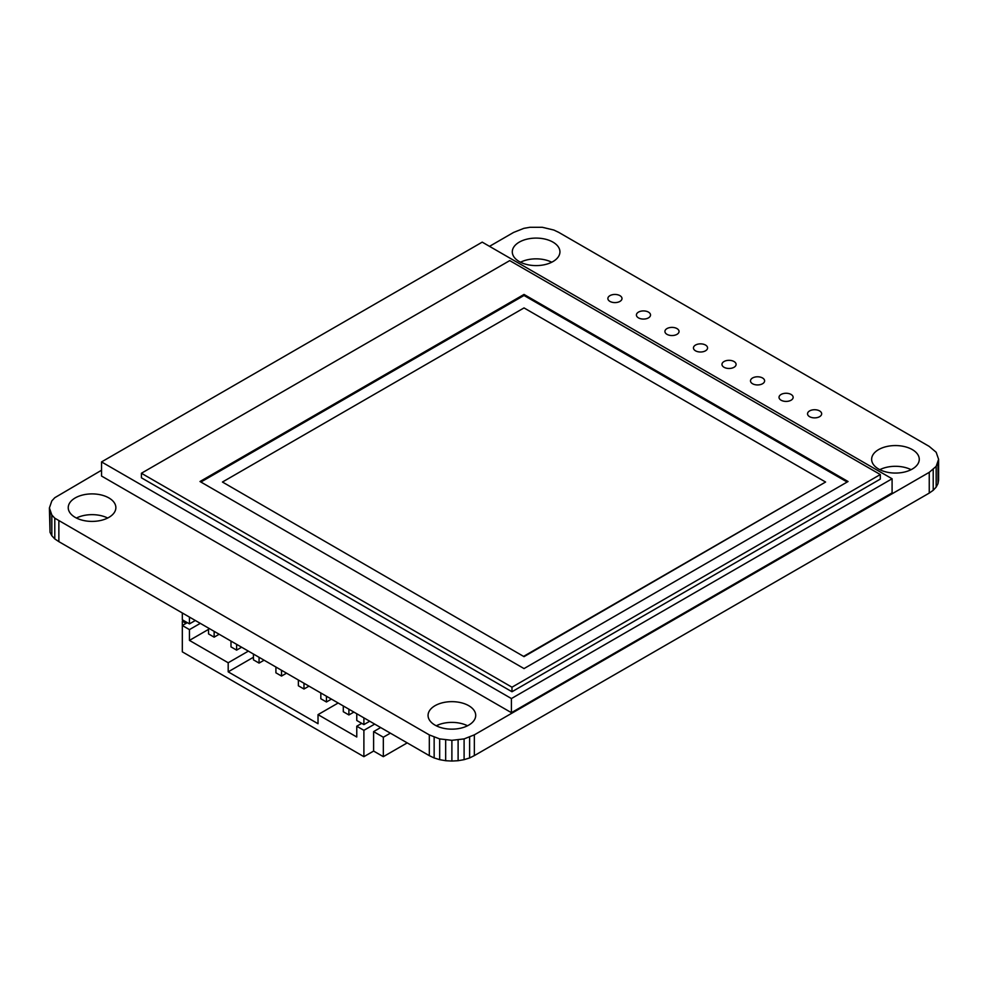 <?xml version="1.0" encoding="UTF-8"?>
<svg xmlns="http://www.w3.org/2000/svg" width="988" height="988" viewBox="0 0 988 988"><rect width="100%" height="100%" fill="white"/><g stroke="black" fill="none" stroke-linecap="round" stroke-linejoin="round"><path stroke-width="1.48" d="M101.542 470.239L54.785 497.705L51.833 500.891L49.4 507.943L51.833 514.995L54.785 518.181L429.323 734.911L439.672 738.913L451.887 740.308L464.101 738.913L474.351 734.85L929.251 472.338L936.167 466.361L938.6 459.309L936.167 452.257L929.14 446.354L558.677 232.341L553.848 230.043L542.338 227.289L529.889 227.289L523.899 228.339L513.649 232.402L489.517 246.345M938.6 459.309L938.6 480.057L937.983 483.651L937.983 462.915M936.167 466.361L936.167 487.109L937.983 483.651M933.215 469.547L933.215 490.295L936.167 487.109M929.251 472.338L929.251 493.086L933.215 490.295M474.351 734.85L474.351 755.598L929.251 493.086M469.621 737.209L469.621 757.957L474.351 755.598M464.101 738.913L464.101 759.661L469.621 757.957M458.111 739.963L458.111 760.711L464.101 759.661M451.887 740.308L451.887 761.056L458.111 760.711M445.662 739.963L445.662 760.711L451.887 761.056M439.672 738.913L439.672 759.661L445.662 760.711M434.152 737.209L434.152 757.957L439.672 759.661M429.323 734.911L429.323 755.659L434.152 757.957M58.86 520.911L58.86 541.646L429.323 755.659M54.785 518.181L54.785 538.917L58.86 541.646M51.833 514.995L51.833 535.743L54.785 538.917M50.018 511.537L50.018 532.285L51.833 535.743M49.4 507.943L50.018 532.285M638.47 317.877A7.064 4.075 0 0 0 646.164 318.766A7.064 4.075 0 0 0 650.524 314.999A7.064 4.075 0 0 0 648.461 312.109A7.064 4.075 0 0 0 640.767 311.232A7.064 4.075 0 0 0 636.408 314.999A7.064 4.075 0 0 0 638.47 317.877M519.268 261.573A23.823 13.758 0 0 0 545.228 264.549A23.823 13.758 0 0 0 559.937 251.854A23.823 13.758 0 0 0 552.959 242.122A23.823 13.758 0 0 0 526.999 239.145A23.823 13.758 0 0 0 512.29 251.854A23.823 13.758 0 0 0 519.268 261.573M609.954 301.414A7.064 4.075 0 0 0 617.648 302.291A7.064 4.075 0 0 0 621.995 298.524A7.064 4.075 0 0 0 619.933 295.647A7.064 4.075 0 0 0 612.239 294.757A7.064 4.075 0 0 0 607.879 298.524A7.064 4.075 0 0 0 609.954 301.414M666.999 334.352A7.064 4.075 0 0 0 674.693 335.228A7.064 4.075 0 0 0 679.052 331.462A7.064 4.075 0 0 0 676.978 328.584A7.064 4.075 0 0 0 669.284 327.695A7.064 4.075 0 0 0 664.924 331.462A7.064 4.075 0 0 0 666.999 334.352M781.088 400.214A7.064 4.075 0 0 0 788.782 401.103A7.064 4.075 0 0 0 793.142 397.337A7.064 4.075 0 0 0 791.067 394.447A7.064 4.075 0 0 0 783.373 393.57A7.064 4.075 0 0 0 779.026 397.337A7.064 4.075 0 0 0 781.088 400.214M878.616 469.041A23.823 13.758 0 0 0 904.576 472.017A23.823 13.758 0 0 0 919.272 459.309A23.823 13.758 0 0 0 912.295 449.589A23.823 13.758 0 0 0 886.335 446.613A23.823 13.758 0 0 0 871.638 459.309A23.823 13.758 0 0 0 878.616 469.041M724.043 367.277A7.064 4.075 0 0 0 731.738 368.166A7.064 4.075 0 0 0 736.097 364.399A7.064 4.075 0 0 0 734.022 361.522A7.064 4.075 0 0 0 726.328 360.632A7.064 4.075 0 0 0 721.969 364.399A7.064 4.075 0 0 0 724.043 367.277M75.212 517.379A23.823 13.758 0 0 0 101.171 520.355A23.823 13.758 0 0 0 115.868 507.659A23.823 13.758 0 0 0 108.89 497.927A23.823 13.758 0 0 0 82.93 494.951A23.823 13.758 0 0 0 68.234 507.659A23.823 13.758 0 0 0 75.212 517.379M695.515 350.814A7.064 4.075 0 0 0 703.209 351.691A7.064 4.075 0 0 0 707.569 347.937A7.064 4.075 0 0 0 705.506 345.047A7.064 4.075 0 0 0 697.812 344.17A7.064 4.075 0 0 0 693.453 347.937A7.064 4.075 0 0 0 695.515 350.814M752.56 383.752A7.064 4.075 0 0 0 760.254 384.628A7.064 4.075 0 0 0 764.613 380.862A7.064 4.075 0 0 0 762.551 377.984A7.064 4.075 0 0 0 754.857 377.095A7.064 4.075 0 0 0 750.497 380.862A7.064 4.075 0 0 0 752.56 383.752M809.617 416.689A7.064 4.075 0 0 0 817.298 417.566A7.064 4.075 0 0 0 821.658 413.799A7.064 4.075 0 0 0 819.595 410.922A7.064 4.075 0 0 0 811.901 410.032A7.064 4.075 0 0 0 807.542 413.799A7.064 4.075 0 0 0 809.617 416.689M435.041 725.13A23.823 13.758 0 0 0 461.001 728.107A23.823 13.758 0 0 0 475.71 715.398A23.823 13.758 0 0 0 468.732 705.679A23.823 13.758 0 0 0 442.772 702.703A23.823 13.758 0 0 0 428.063 715.398A23.823 13.758 0 0 0 435.041 725.13M551.749 262.228A23.823 13.758 0 0 0 520.466 262.228M911.097 469.683A23.823 13.758 0 0 0 879.814 469.683M107.692 518.033A23.823 13.758 0 0 0 76.409 518.033M467.534 725.772A23.823 13.758 0 0 0 436.251 725.772M101.542 461.915L101.542 476.043L511.414 712.681L892.09 492.901L892.09 478.772L482.218 242.134L101.542 461.915L511.414 698.553L892.09 478.772M880.308 474.549L880.308 479.094L511.982 691.748L141.407 477.797L141.407 473.252L509.734 260.61L880.308 474.549L511.982 687.203L511.982 691.748M511.982 687.203L141.407 473.252M848.05 481.514L524.023 294.436L199.996 481.514L524.023 668.58L848.05 481.514M847.148 482.033L524.023 295.474L200.885 482.033M524.023 294.436L524.023 295.474M222.448 482.033L524.023 307.923L825.585 482.033L524.023 656.65L222.448 482.033L524.023 656.65M825.585 482.033L524.023 656.131M511.414 712.681L511.414 698.553M186.077 623.342L182.323 621.168L182.323 651.845L363.893 756.672L373.612 751.065L373.612 731.614L383.332 737.221L390.371 733.158M182.323 612.98L182.323 619.772L189.449 623.885L195.328 620.489M187.288 622.638L182.323 625.503L189.449 629.615L189.449 640.397L228.191 662.763L228.191 671.84L318.025 723.71L318.025 714.633L356.767 736.999L356.767 726.217L363.893 730.33L363.893 756.672M189.449 617.092L189.449 623.885M363.893 717.868L363.893 724.599L356.767 720.487L356.767 713.744M200.292 623.354L189.449 629.615M189.449 640.397L208.53 629.381M361.731 723.352L356.767 726.217M318.025 714.633L338.168 702.999M228.191 671.84L253.447 657.255M228.191 662.763L248.359 651.129M353.877 712.089L348.9 714.954L348.9 709.211M373.612 731.614L380.652 727.551M438.734 724.686L436.573 725.933M407.204 742.89L383.332 756.672L373.612 751.065M383.332 737.221L383.332 756.672M369.722 721.228L363.893 724.599M363.893 730.33L374.687 724.105M182.323 621.168L183.533 620.476M348.9 714.954L343.293 711.718L343.293 705.963M331.425 699.109L326.448 701.986L326.448 696.231M326.448 701.986L320.828 698.751L320.828 692.996M308.972 686.141L303.983 689.019L303.983 683.264M303.983 689.019L298.376 685.783L298.376 680.016M286.52 673.174L281.531 676.064L281.531 670.284M281.531 676.064L275.911 672.816L275.911 667.036M264.068 660.206L259.066 663.096L259.066 657.316M259.066 663.096L253.447 659.848L253.447 654.068M241.615 647.226L236.614 650.129L236.614 644.337M236.614 650.129L230.994 646.881L230.994 641.089M219.163 634.259L214.149 637.161L214.149 631.357M214.149 637.161L208.53 633.913L208.53 628.121"/></g></svg>
